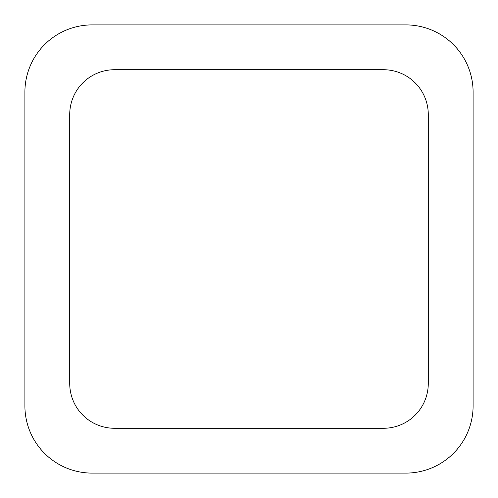 <?xml version="1.0" encoding="UTF-8"?>
<svg xmlns="http://www.w3.org/2000/svg" width="498" height="498" viewBox="0 0 498 498"><rect width="100%" height="100%" fill="white"/><g stroke="black" fill="none" stroke-linecap="round" stroke-linejoin="round"><path stroke-width="0.37" stroke-dasharray="2.49 1.87" d="M92.13 24.9L405.87 24.9A67.23 67.23 0 0 1 473.1 92.13L473.1 405.87A67.23 67.23 0 0 1 405.87 473.1L92.13 473.1A67.23 67.23 0 0 1 24.9 405.87L24.9 92.13A67.23 67.23 0 0 1 92.13 24.9M69.72 383.46L69.72 114.54A44.82 44.82 0 0 1 114.54 69.72L383.46 69.72A44.82 44.82 0 0 1 428.28 114.54L428.28 383.46A44.82 44.82 0 0 1 383.46 428.28L114.54 428.28A44.82 44.82 0 0 1 69.72 383.46"/><path stroke-width="0.75" d="M92.13 24.9L405.87 24.9A67.23 67.23 0 0 1 473.1 92.13L473.1 405.87A67.23 67.23 0 0 1 405.87 473.1L92.13 473.1A67.23 67.23 0 0 1 24.9 405.87L24.9 92.13A67.23 67.23 0 0 1 92.13 24.9M69.72 383.46L69.72 114.54A44.82 44.82 0 0 1 114.54 69.72L383.46 69.72A44.82 44.82 0 0 1 428.28 114.54L428.28 383.46A44.82 44.82 0 0 1 383.46 428.28L114.54 428.28A44.82 44.82 0 0 1 69.72 383.46"/></g></svg>
